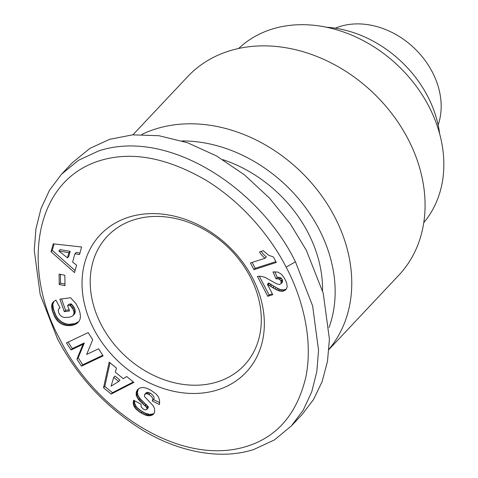 <?xml version="1.0" encoding="UTF-8"?>
<svg xmlns="http://www.w3.org/2000/svg" width="478" height="478" viewBox="0 0 478 478"><rect width="100%" height="100%" fill="white"/><g stroke="black" fill="none" stroke-linecap="round" stroke-linejoin="round"><path stroke-width="0.72" d="M60.252 339.924C93.652 408.373 178.742 467.311 246.176 446.53C277.162 437.095 297.059 413.894 305.878 376.933C314.584 333.124 297.818 288.61 286.125 267.166C275.591 246.08 249.755 207.452 206.807 180.714C167.892 157.973 132.806 151.126 101.551 160.16C31.853 180.063 22.072 271.432 60.252 339.924M57.348 338.484C77.078 376.24 105.226 406.629 141.805 429.65C176.956 451.387 220.197 460.708 254.075 449.368L274.468 439.885L291.329 425.976L303.261 410.082L311.752 391.769L316.818 371.597L318.539 350.308L312.636 305.914L295.434 261.795C260.301 189.27 168.979 127.74 98.707 150.911L78.374 160.363L61.453 174.303L49.479 190.274L40.965 208.695L35.928 228.914L34.249 250.227L40.182 294.502L57.348 338.484M133.631 219.904A94.052 74.813 43.3 0 1 239.992 260.725A94.052 74.813 43.3 0 1 244.258 365.264A94.052 74.813 43.3 0 1 217.872 381.737A94.052 74.813 43.3 0 1 111.511 340.916A94.052 74.813 43.3 0 1 107.245 236.377A94.052 74.813 43.3 0 1 133.631 219.904M128.307 217.323A100.225 79.724 43.3 0 1 252.551 277.981A100.225 79.724 43.3 0 1 218.076 389.761A100.225 79.724 43.3 0 1 93.831 329.109A100.225 79.724 43.3 0 1 128.307 217.323M329.055 327.436A137.228 109.157 -136.7 0 0 318.987 229.064A137.228 109.157 -136.7 0 0 182.082 140.932M328.989 349.233A144.936 115.288 -136.7 0 0 334.696 216.887A144.936 115.288 -136.7 0 0 155.021 129.168A144.936 115.288 -136.7 0 0 141.745 134.491M328.972 349.478L398.807 275.238A144.936 115.288 -136.7 0 0 408.009 138.961A144.936 115.288 -136.7 0 0 228.329 51.242A144.936 115.288 -136.7 0 0 187.669 76.617L132.914 134.826M423.789 222.623A127.208 101.187 -136.7 0 0 428.862 106.391A127.208 101.187 -136.7 0 0 271.163 29.403A127.208 101.187 -136.7 0 0 238.665 48.475M335.257 28.184A74.998 59.654 43.3 0 1 339.362 26.672A74.998 59.654 43.3 0 1 415.729 49.581A74.998 59.654 43.3 0 1 438.147 124.967M326.259 27.204A107.932 85.855 43.3 0 1 439.664 133.894M322.525 290.702A123.354 98.121 -136.7 0 0 222.85 159.658M291.329 425.976L302.216 414.408L313.574 399.459L322.154 381.546L327.508 361.195L329.42 339.141L323.236 293.271L306.32 250.227L290.194 223.71L269.365 197.988L244.401 174.817L216.522 155.936L187.394 142.683L158.863 135.704L132.549 134.856L109.593 139.343L89.888 148.401L72.339 162.735L61.453 174.303M135.065 406.139L135.543 406.497M146.244 414.014L147.158 414.611M147.935 415.113L148.646 415.567M273.434 256.985L276.29 262.464L253.926 269.67L250.43 262.954L265.087 258.234A15.439 12.285 43.3 0 1 259.512 251.912L263.276 250.699L268.433 255.162L273.434 256.985M275.866 261.651L255.21 268.307L253.926 269.67M255.21 268.307L252.133 262.404M265.087 258.234L266.365 256.871A15.439 12.285 43.3 0 1 261.257 251.35M275.991 278.74L273.034 271.934L277.796 272.066L281.566 274.312L284.565 278.417L286.609 282.773L287.182 286.579L286.501 288.79L285.617 289.883L283.663 290.983L282.211 291.281L279.164 290.959L274.814 288.927L267.381 284.338L272.765 294.687L267.788 296.288L257.433 276.404L260.516 276.248L264.83 277.24L276.212 283.627L279.307 284.571L281.1 283.603L280.95 280.825L279.158 278.997L275.991 278.74L277.27 277.377L279.086 277.294L281.16 278.094L282.235 279.469L282.564 280.245L281.279 281.608M274.832 271.761L277.27 277.377M269.03 283.687L268.66 282.982L269.353 283.334L276.099 287.565L280.443 289.602L283.49 289.919L285.748 289.304L284.47 290.666M285.748 289.304L286.501 288.79M284.942 289.62L283.663 290.983M283.49 289.919L282.211 291.281M281.948 289.889L280.67 291.251M280.443 289.602L279.164 290.959M279.164 289.154L277.885 290.516M277.706 288.461L276.427 289.817M276.099 287.565L274.814 288.927M274.318 286.447L273.034 287.81M272.149 284.984L270.871 286.346M273.996 286.22L272.711 287.583M270.936 284.213L269.652 285.575M269.353 283.334L268.074 284.697M270.817 284.141L269.538 285.503M268.66 282.982L267.381 284.338M259.333 276.23L269.066 294.926L267.788 296.288M269.066 294.926L272.341 293.874M281.381 283.024L282.379 282.247L281.1 283.603M282.379 282.247L282.564 280.245M277.312 277.365L276.033 278.728M279.086 277.294L277.808 278.656M280.437 277.634L279.158 278.997M281.16 278.094L279.881 279.457M280.95 280.825L282.235 279.469M282.594 281.733L281.315 283.09M134.521 400.707L134.706 403.366L135.925 406.085L137.467 407.925L140.807 410.614L139.528 411.976L136.188 409.288L133.78 405.852L133.219 403.575L133.583 400.205L141.004 404.191L141.243 407.053L143.496 409.258L145.748 409.975L146.967 409.174L146.895 408.015L146.274 407.107L138.25 399.291L136.17 394.971L136.487 391.494L137.861 389.355L139.678 388.094L143.083 387.467L146.866 388.267L151.012 390.317L156.085 394.015L158.332 396.716L159.544 400.122L159.467 404.543L152.261 400.976C153.528 398.969 152.434 396.818 148.969 394.523L146.489 393.651L145.037 394.051L144.386 395.784L144.691 396.728L153.139 405.714L154.567 408.547L154.669 412L153.814 413.769L152.141 415.161L148.413 415.812L145.27 415.047L141.38 413.123L142.659 411.761L145.342 413.177L144.063 414.54M140.807 410.614L142.193 411.48L140.908 412.843L139.528 411.976M139.552 409.718L138.273 411.08M138.447 408.821L137.162 410.184M137.467 407.925L136.188 409.288M136.636 406.999L135.352 408.361M135.925 406.085L134.647 407.447M135.059 404.49L133.78 405.852M135.603 405.565L134.324 406.927M134.706 403.366L133.428 404.729M134.485 401.012L133.201 402.374M134.503 402.213L133.219 403.575M134.025 400.445L133.362 401.15M138.411 388.895L137.347 392.39L138.046 395.509L140.448 399.034L148.114 406.539L148.252 407.812L146.734 409.521M148.174 406.659L146.895 408.015M148.252 407.812L146.967 409.174M147.559 405.75L146.274 407.107M148.114 406.539L146.836 407.901M146.447 404.657L145.163 406.019M144.529 402.984L143.251 404.346M143.31 401.879L142.032 403.241M142.229 400.851L140.944 402.213M141.273 399.907L139.994 401.263M140.448 399.034L139.17 400.397M139.785 398.246L138.501 399.602M138.686 396.704L137.407 398.066M139.534 397.929L138.25 399.291M138.046 395.509L136.768 396.865M137.616 394.35L136.338 395.712M137.449 393.615L136.17 394.971M137.347 392.39L136.063 393.752M137.455 391.237L136.176 392.599M137.766 390.132L136.487 391.494M137.915 389.803L136.636 391.159M138.273 389.014L137.174 390.179M144.583 394.583L146.316 392.689L145.862 393.221L147.385 392.307L150.247 393.161C153.713 395.455 154.806 397.606 153.54 399.614L152.261 400.976M153.54 399.614L159.76 402.691M150.247 393.161L148.969 394.523M148.927 392.528L147.648 393.89M147.768 392.289L146.489 393.651M147.385 392.307L146.107 393.669M145.342 413.177L149.698 414.45L153.42 413.805L152.141 415.161M153.832 413.739L153.074 414.546M153.42 413.805L154.036 413.398M153.085 413.972L151.801 415.334M152.088 414.324L150.809 415.681M150.952 414.474L149.674 415.836M149.698 414.45L148.413 415.812M147.666 414.067L146.388 415.43M148.694 414.307L147.415 415.669M146.549 413.691L145.27 415.047M142.193 411.48L142.659 411.761M144.051 412.532L142.767 413.888M102.752 355.297L82.73 364.786L78.207 357.771L84.301 342.935L72.303 348.617L68.109 342.111M78.207 357.771L76.922 359.133L83.023 344.297L71.025 349.98L66.454 342.893L88.131 332.628L92.702 339.715L86.661 354.443L98.564 348.803L103.129 355.877L81.445 366.142L76.922 359.133M82.73 364.786L81.445 366.142M71.025 349.98L72.303 348.617M84.301 342.935L83.023 344.297M60.407 274.366L60.521 283.137L64.96 284.069M60.521 283.137L59.236 284.5L59.105 274.091L64.847 275.298L64.984 285.701L59.236 284.5M58.83 250.974L67.458 257.875L68.886 252.713L58.83 250.974L60.108 249.612L70.164 251.35L68.886 252.713M70.164 251.35L68.736 256.513L67.458 257.875M54.104 243.929L52.317 250.388L75.1 270.578M52.317 250.388L51.032 251.751L53.225 243.834L81.618 246.995L79.515 254.595L74.903 253.794L76.187 252.432L79.934 253.083M74.903 253.794L72.62 262.046L76.594 265.165L74.544 272.579L51.032 251.751M53.96 301.295L52.927 304.044L51.648 305.406L52.311 303.261L53.255 301.941L55.896 300.076L59.995 307.701L58.507 309.272L58.28 310.694L58.686 312.666L59.977 314.996L61.949 316.657L64.022 317.428L69.567 317.237L72.638 315.916L73.827 314.154L73.941 311.907L73.02 309.182L69.979 305.239L67.613 305.562L69.531 310.963L64.303 311.668L59.87 299.174L70.571 297.734L76.002 303.638L78.995 309.547L80.011 312.839L80.465 316.436L80.113 318.987L79.24 320.983L77.842 322.674L75.667 324.198L71.192 325.578L66.072 325.518L60.921 323.636L57.724 321.138L54.833 317.195L52.174 310.252L51.648 305.406M52.927 304.044L52.843 305.251L51.564 306.613M53.166 302.927L51.887 304.289M53.9 301.373L52.622 302.735M53.59 301.899L52.311 303.261M59.899 307.527L59.093 308.388M67.613 305.562L68.892 304.199L71.258 303.883L73.63 306.667L74.897 309.23L75.285 311.734L74.67 313.741L73.325 315.181M74.532 313.926L73.248 315.283M75.106 312.797L73.827 314.154M74.67 313.741L73.385 315.104M75.285 311.734L74.006 313.096M75.225 310.545L73.941 311.907M74.897 309.23L73.618 310.592M73.63 306.667L72.351 308.029M74.305 307.826L73.02 309.182M72.799 305.55L71.521 306.912M73.528 306.518L72.25 307.88M71.843 304.48L70.565 305.842M71.258 303.883L69.979 305.239M61.554 298.947L65.582 310.306L64.303 311.668M65.582 310.306L69.125 309.828M52.843 305.251L53.859 310.312L56.117 315.833L58.149 318.856L61.094 321.551L64.966 323.558L68.569 324.317L74.873 323.684L78.715 321.658L77.436 323.02M77.872 322.291L76.588 323.654M76.946 322.835L75.667 324.198M75.954 323.313L74.67 324.67M73.708 323.982L72.429 325.345M74.873 323.684L73.594 325.04M72.471 324.215L71.192 325.578M71.079 324.353L69.8 325.715M72.369 324.227L71.091 325.59M69.818 324.377L68.539 325.739M68.569 324.317L67.29 325.679M67.35 324.156L66.072 325.518M66.143 323.899L64.865 325.261M64.966 323.558L63.688 324.915M64.59 323.415L63.311 324.771M63.371 322.895L62.086 324.257M62.2 322.28L60.921 323.636M61.094 321.551L59.81 322.913M60.019 320.708L58.734 322.07M59.003 319.776L57.724 321.138M58.149 318.856L56.87 320.218M57.444 317.966L56.165 319.328M56.763 316.956L55.484 318.318M56.117 315.833L54.833 317.195M52.837 305.544L51.558 306.906M52.933 306.518L51.654 307.88M53.148 307.641L51.863 309.003M53.452 308.89L52.174 310.252M53.859 310.312L52.58 311.668M54.396 311.853L53.112 313.215M53.644 314.62L54.922 313.257M55.508 314.602L54.229 315.964M111.093 386.146L118.687 381.48L113.704 377.387L111.093 386.146M113.704 377.387L114.989 376.025L119.966 380.118L118.687 381.48M110.012 362.784L104.802 386.415L112.444 392.701L133.35 381.982M104.802 386.415L103.523 387.778L109.181 362.103L116.518 368.138L115.312 372.153L123.276 378.707L126.718 376.527L133.876 382.412L111.165 394.063L103.523 387.778M112.444 392.701L111.165 394.063M141.38 413.123L140.908 412.843M286.125 267.166L295.434 261.795M145.892 404.179L144.613 405.541M146.095 392.898L144.816 394.26"/></g></svg>
